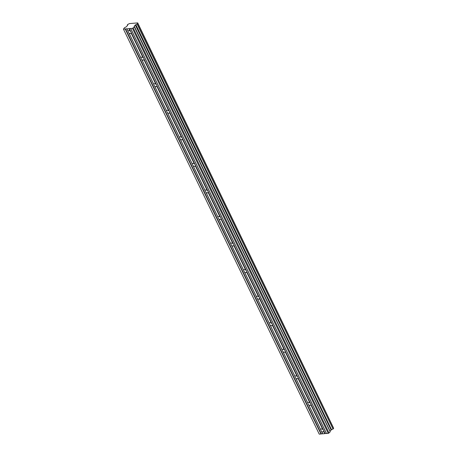 <?xml version="1.0" encoding="UTF-8"?>
<svg xmlns="http://www.w3.org/2000/svg" width="457" height="457" viewBox="0 0 457 457"><rect width="100%" height="100%" fill="white"/><g stroke="black" fill="none" stroke-linecap="round" stroke-linejoin="round"><path stroke-width="0.69" d="M127.549 25.375L127.332 24.889L128.086 24.204A1.131 0.411 -25.8 0 0 129.331 23.604L137.677 22.901A1.131 0.411 -25.8 0 0 137.551 23.256A1.131 0.411 -25.8 0 0 137.843 23.376L137.1 24.118A1.131 0.411 -25.8 0 0 135.866 24.707L331.588 429.74L135.866 24.707M123.459 29.157L126.857 28.768L128.206 31.562A1.782 1.143 -135 0 0 128.377 32.099A1.782 1.143 -135 0 0 128.72 32.618L141.042 58.113A1.782 1.143 -135 0 0 141.213 58.656A1.782 1.143 -135 0 0 141.556 59.176L153.883 84.671A1.782 1.143 -135 0 0 154.055 85.208A1.782 1.143 -135 0 0 154.392 85.733L166.719 111.228A1.782 1.143 -135 0 0 166.891 111.765A1.782 1.143 -135 0 0 167.233 112.291L179.555 137.786A1.782 1.143 -135 0 0 179.727 138.322A1.782 1.143 -135 0 0 180.069 138.848L192.397 164.343A1.782 1.143 -135 0 0 192.568 164.88A1.782 1.143 -135 0 0 192.911 165.405L205.233 190.9A1.782 1.143 -135 0 0 205.404 191.437A1.782 1.143 -135 0 0 205.747 191.963L218.075 217.458A1.782 1.143 -135 0 0 218.24 217.995A1.782 1.143 -135 0 0 218.583 218.52L230.911 244.015A1.782 1.143 -135 0 0 231.082 244.552A1.782 1.143 -135 0 0 231.425 245.078L243.747 270.573A1.782 1.143 -135 0 0 243.918 271.11A1.782 1.143 -135 0 0 244.261 271.635L256.588 297.13A1.782 1.143 -135 0 0 256.76 297.667A1.782 1.143 -135 0 0 257.097 298.187L269.424 323.687A1.782 1.143 -135 0 0 269.596 324.224A1.782 1.143 -135 0 0 269.938 324.744L282.26 350.245A1.782 1.143 -135 0 0 282.432 350.782A1.782 1.143 -135 0 0 282.774 351.302L295.102 376.802A1.782 1.143 -135 0 0 295.273 377.339A1.782 1.143 -135 0 0 295.616 377.859L307.938 403.36A1.782 1.143 -135 0 0 308.109 403.897A1.782 1.143 -135 0 0 308.452 404.416L320.78 429.917A1.782 1.143 -135 0 0 320.951 430.454A1.782 1.143 -135 0 0 321.288 430.974L322.636 433.762L319.243 434.15L123.459 29.157L124.435 27.78L126.383 26.763L127.52 25.415A1.131 0.411 -25.8 0 0 127.634 25.066A1.131 0.411 -25.8 0 0 127.343 24.946M153.838 84.454L153.78 84.356A1.782 1.143 45 0 1 153.998 83.945A1.782 1.143 45 0 1 155.82 84.179L156.334 84.465L144.006 58.97A1.782 1.143 -135 0 0 143.835 58.433A1.782 1.143 -135 0 0 143.492 57.908L142.984 57.622A1.782 1.143 45 0 0 141.162 57.388A1.782 1.143 45 0 0 140.945 57.799L140.996 57.896M128.16 31.339L126.857 28.768M126.955 28.86L128.994 28.688L130.148 31.065A1.782 1.143 -135 0 0 128.32 30.83A1.782 1.143 -135 0 0 128.109 31.242M130.148 31.065L130.656 31.35L129.308 28.562L130.405 31.15M143.492 57.908L131.17 32.413A1.782 1.143 -135 0 0 130.999 31.876A1.782 1.143 -135 0 0 130.656 31.35M326.487 433.453L325.093 433.556L323.745 430.768A1.782 1.143 -135 0 0 323.573 430.231A1.782 1.143 -135 0 0 323.23 429.706L322.716 429.42A1.782 1.143 45 0 0 320.894 429.186A1.782 1.143 45 0 0 320.677 429.597L320.734 429.694M323.23 429.706L310.903 404.211A1.782 1.143 -135 0 0 310.731 403.674A1.782 1.143 -135 0 0 310.389 403.148L309.88 402.868A1.782 1.143 45 0 0 308.052 402.628A1.782 1.143 45 0 0 307.841 403.04L307.892 403.137M310.389 403.148L298.067 377.653A1.782 1.143 -135 0 0 297.895 377.116A1.782 1.143 -135 0 0 297.553 376.591L297.044 376.311A1.782 1.143 45 0 0 295.216 376.071A1.782 1.143 45 0 0 295.005 376.482L295.056 376.579M297.553 376.591L285.225 351.096A1.782 1.143 -135 0 0 285.054 350.559A1.782 1.143 -135 0 0 284.717 350.033L284.203 349.754A1.782 1.143 45 0 0 282.38 349.514A1.782 1.143 45 0 0 282.163 349.925L282.22 350.022M284.717 350.033L272.389 324.539A1.782 1.143 -135 0 0 272.218 324.002A1.782 1.143 -135 0 0 271.875 323.476L271.367 323.196A1.782 1.143 45 0 0 269.539 322.956A1.782 1.143 45 0 0 269.327 323.367L269.379 323.47M271.875 323.476L259.553 297.981A1.782 1.143 -135 0 0 259.382 297.444A1.782 1.143 -135 0 0 259.039 296.924L258.525 296.639A1.782 1.143 45 0 0 256.703 296.404A1.782 1.143 45 0 0 256.486 296.81L256.543 296.913M259.039 296.924L246.711 271.424A1.782 1.143 -135 0 0 246.54 270.887A1.782 1.143 -135 0 0 246.197 270.367L245.689 270.081A1.782 1.143 45 0 0 243.867 269.847A1.782 1.143 45 0 0 243.65 270.253L243.701 270.355M246.197 270.367L233.875 244.866A1.782 1.143 -135 0 0 233.704 244.329A1.782 1.143 -135 0 0 233.361 243.81L232.853 243.524A1.782 1.143 45 0 0 231.025 243.29A1.782 1.143 45 0 0 230.814 243.695L230.865 243.798M233.361 243.81L221.034 218.309A1.782 1.143 -135 0 0 220.868 217.772A1.782 1.143 -135 0 0 220.525 217.252L220.011 216.966A1.782 1.143 45 0 0 218.189 216.732A1.782 1.143 45 0 0 217.972 217.138L218.029 217.241M220.525 217.252L208.198 191.751A1.782 1.143 -135 0 0 208.026 191.215A1.782 1.143 -135 0 0 207.684 190.695L207.175 190.409A1.782 1.143 45 0 0 205.347 190.175A1.782 1.143 45 0 0 205.136 190.58L205.187 190.683M207.684 190.695L195.362 165.194A1.782 1.143 -135 0 0 195.19 164.657A1.782 1.143 -135 0 0 194.848 164.137L194.339 163.852A1.782 1.143 45 0 0 192.511 163.617A1.782 1.143 45 0 0 192.294 164.023L192.351 164.126M194.848 164.137L182.52 138.642A1.782 1.143 -135 0 0 182.349 138.1A1.782 1.143 -135 0 0 182.012 137.58L181.498 137.294A1.782 1.143 45 0 0 179.675 137.06A1.782 1.143 45 0 0 179.458 137.466L179.515 137.568M182.012 137.58L169.684 112.085A1.782 1.143 -135 0 0 169.513 111.548A1.782 1.143 -135 0 0 169.17 111.022L168.662 110.737A1.782 1.143 45 0 0 166.834 110.503A1.782 1.143 45 0 0 166.622 110.908L166.674 111.011M169.17 111.022L156.848 85.528A1.782 1.143 -135 0 0 156.677 84.991A1.782 1.143 -135 0 0 156.334 84.465M134.409 26.797L134.255 26.1L135.58 24.849L331.365 429.848L330.034 431.094L330.194 431.791L134.409 26.797L132.49 28.391L129.308 28.562M137.677 22.901L333.433 427.843M137.854 23.433L333.639 428.432L137.865 23.421M333.639 428.432L333.022 429.043L137.243 24.05M137.1 24.118L333.022 429.043M332.885 429.112A1.131 0.411 -25.8 0 0 331.651 429.7M134.341 26.94L330.194 431.791M330.125 431.934L328.275 433.385L326.527 433.533L130.742 28.54M325.093 433.556L322.739 433.853L321.585 431.471A1.782 1.143 -135 0 0 323.413 431.711A1.782 1.143 -135 0 0 323.625 431.299L324.778 433.682M125.207 29.008L320.991 434.001M132.49 28.391L328.275 433.385M133.25 28.031L329.034 433.025M135.341 25.009L331.125 430.003M144.006 58.97L143.892 59.501A1.782 1.143 45 0 1 143.675 59.913A1.782 1.143 45 0 1 141.853 59.673L141.744 59.439M131.17 32.413L131.056 32.944A1.782 1.143 45 0 1 130.839 33.355A1.782 1.143 45 0 1 129.011 33.115L128.908 32.881M323.745 430.768L323.625 431.299M310.903 404.211L310.789 404.742A1.782 1.143 45 0 1 310.571 405.153A1.782 1.143 45 0 1 308.749 404.913L308.641 404.679M298.067 377.653L297.947 378.185A1.782 1.143 45 0 1 297.736 378.596A1.782 1.143 45 0 1 295.908 378.362L295.805 378.122M285.225 351.096L285.111 351.627A1.782 1.143 45 0 1 284.9 352.039A1.782 1.143 45 0 1 283.072 351.804L282.963 351.57M272.389 324.539L272.275 325.07A1.782 1.143 45 0 1 272.058 325.481A1.782 1.143 45 0 1 270.236 325.247L270.127 325.013M259.553 297.981L259.433 298.518A1.782 1.143 45 0 1 259.222 298.924A1.782 1.143 45 0 1 257.394 298.689L257.285 298.455M246.711 271.424L246.597 271.961A1.782 1.143 45 0 1 246.38 272.366A1.782 1.143 45 0 1 244.558 272.132L244.449 271.898M233.875 244.866L233.761 245.403A1.782 1.143 45 0 1 233.544 245.809A1.782 1.143 45 0 1 231.722 245.575L231.613 245.34M221.034 218.309L220.92 218.846A1.782 1.143 45 0 1 220.708 219.251A1.782 1.143 45 0 1 218.88 219.017L218.772 218.783M208.198 191.751L208.084 192.288A1.782 1.143 45 0 1 207.866 192.694A1.782 1.143 45 0 1 206.044 192.46L205.936 192.226M195.362 165.194L195.242 165.731A1.782 1.143 45 0 1 195.03 166.137A1.782 1.143 45 0 1 193.202 165.902L193.094 165.668M182.52 138.642L182.406 139.174A1.782 1.143 45 0 1 182.189 139.579A1.782 1.143 45 0 1 180.366 139.345L180.258 139.111M169.684 112.085L169.57 112.616A1.782 1.143 45 0 1 169.353 113.022A1.782 1.143 45 0 1 167.53 112.788L167.422 112.553M156.848 85.528L156.728 86.059A1.782 1.143 45 0 1 156.517 86.47A1.782 1.143 45 0 1 154.689 86.23L154.58 85.996M153.78 84.356L141.853 59.673M143.892 59.501L155.82 84.179M131.056 32.944L142.984 57.622M140.945 57.799L129.011 33.115M320.677 429.597L308.749 404.913M310.789 404.742L322.716 429.42M307.841 403.04L295.908 378.362M297.947 378.185L309.88 402.868M295.005 376.482L283.072 351.804M285.111 351.627L297.044 376.311M282.163 349.925L270.236 325.247M272.275 325.07L284.203 349.754M269.327 323.367L257.394 298.689M259.433 298.518L271.367 323.196M256.486 296.81L244.558 272.132M246.597 271.961L258.525 296.639M243.65 270.253L231.722 245.575M233.761 245.403L245.689 270.081M230.814 243.695L218.88 219.017M220.92 218.846L232.853 243.524M217.972 217.138L206.044 192.46M208.084 192.288L220.011 216.966M205.136 190.58L193.202 165.902M195.242 165.731L207.175 190.409M192.294 164.023L180.366 139.345M182.406 139.174L194.339 163.852M179.458 137.466L167.53 112.788M169.57 112.616L181.498 137.294M166.622 110.908L154.689 86.23M156.728 86.059L168.662 110.737M321.3 433.876L125.521 28.882M130.645 28.448L326.424 433.442M134.187 26.243L329.971 431.237M330.034 431.094L134.255 26.1M125.384 28.922L321.168 433.916M156.083 84.265L143.989 59.25M168.919 110.823L156.825 85.807M181.76 137.38L169.667 112.365M194.596 163.937L182.503 138.922M207.432 190.495L195.345 165.48M220.274 217.046L208.181 192.037M233.11 243.604L221.017 218.595M245.952 270.161L233.858 245.152M258.788 296.719L246.694 271.704M271.624 323.276L259.53 298.261M284.465 349.834L272.372 324.818M297.301 376.391L285.208 351.376M310.137 402.948L298.05 377.933M322.979 429.506L310.886 404.491M324.956 433.596L323.722 431.048M143.241 57.708L131.153 32.693M127.314 24.929L127.537 25.392M137.688 22.861L333.473 427.855M137.877 23.393L333.656 428.386"/></g></svg>
